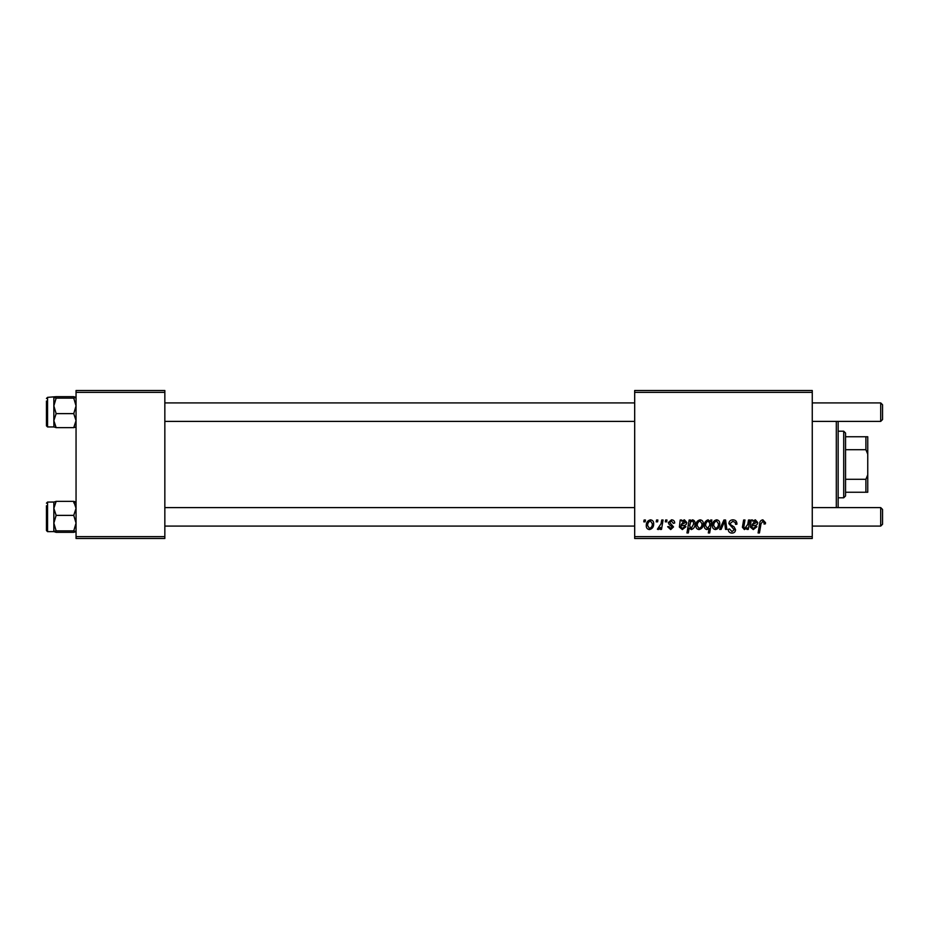 <?xml version="1.0" encoding="UTF-8"?>
<svg xmlns="http://www.w3.org/2000/svg" width="929" height="929" viewBox="0 0 929 929"><rect width="100%" height="100%" fill="white"/><g stroke="black" fill="none" stroke-linecap="round" stroke-linejoin="round"><path stroke-width="1.39" d="M634.681 390.505L812.26 390.505L812.26 392.363L634.681 392.363L634.681 390.505M671.493 519.822C673.537 519.903 674.617 520.972 674.698 523.015L673.362 523.352L671.423 521.006L669.658 522.446L673.525 526.894L670.703 529.576L667.637 526.72L668.985 526.557L670.761 528.404L672.178 527.103L668.985 524.258L668.311 522.551L671.493 519.822M680.214 519.996L681.596 519.996L681.735 521.169L684.406 519.822L686.81 522.539C686.566 524.583 685.37 525.582 683.221 525.547L680.934 525.884L680.748 526.998L682.455 528.404L684.627 526.557L685.974 526.72L682.339 529.576L679.366 527.115L680.214 519.996M695.891 525.64C695.809 522.481 697.203 520.542 700.083 519.822C702.219 520.112 703.288 521.355 703.288 523.573C703.416 526.859 701.999 528.868 699.026 529.576C696.878 529.24 695.833 527.927 695.891 525.64M762.86 519.822L765.508 522.679L765.391 523.863L764.044 524.026L764.161 522.899L762.779 521.343L761.002 523.77L759.457 532.944L758.087 532.944L759.69 523.457C759.852 521.343 760.909 520.135 762.86 519.822M710.371 521.703L710.673 519.996L711.869 519.996L709.675 532.944L708.316 532.944L709.106 528.415L706.888 529.576C705.006 529.112 704.147 527.846 704.298 525.779C704.182 522.737 705.448 520.763 708.107 519.822L710.371 521.703M719.65 529.414L723.923 519.996L725.572 519.996L726.861 529.414L725.514 529.414L724.562 521.448L721.101 529.414L719.65 529.414M728.847 523.631C729.091 521.204 730.449 519.938 732.911 519.822C735.629 519.973 736.964 521.436 736.918 524.211L735.582 524.362L735.234 522.458L732.818 521.343L730.194 523.503L730.542 524.641L734.049 526.848L735.582 529.669C735.408 531.887 734.2 533.037 731.959 533.107C729.613 532.967 728.348 531.713 728.173 529.356L729.52 528.938L731.994 531.597L734.235 529.751L728.847 523.631M643.785 521.843L644.099 519.996L645.446 519.996L645.156 521.843L643.785 521.843M634.681 536.637L812.26 536.637L812.26 538.495L634.681 538.495L634.681 392.363M812.26 536.637L812.26 392.363M712.369 525.64C712.288 522.481 713.693 520.542 716.561 519.822C718.698 520.112 719.766 521.355 719.766 523.573C719.894 526.859 718.477 528.868 715.516 529.576C713.356 529.24 712.311 527.927 712.369 525.64M751.178 519.996L752.56 519.996L752.699 521.169L755.37 519.822L757.774 522.539C757.53 524.583 756.334 525.582 754.185 525.547L751.898 525.884L751.712 526.998L753.419 528.404L755.591 526.557L756.938 526.72L753.303 529.576L750.33 527.115L751.178 519.996M747.764 524.362L748.507 519.996L749.866 519.996L748.275 529.414L746.916 529.414L747.183 527.835L744.384 529.576L742.399 527.289L743.63 519.996L744.988 519.996L743.769 527.254L744.814 528.404L747.764 524.362M689.144 519.996L690.514 519.996L690.27 521.297L692.569 519.822C694.381 520.333 695.217 521.61 695.055 523.654C695.182 526.662 693.94 528.636 691.327 529.576L689.213 528.02L688.319 532.944L686.961 532.944L689.144 519.996M646.282 525.64C646.201 522.481 647.594 520.542 650.474 519.822C652.611 520.112 653.679 521.355 653.679 523.573C653.807 526.859 652.39 528.868 649.417 529.576C647.269 529.24 646.224 527.927 646.282 525.64M656.222 521.843L656.536 519.996L657.883 519.996L657.604 521.843L656.222 521.843M661.042 523.759L661.727 519.996L663.085 519.996L661.506 529.414L660.136 529.414L660.484 527.463L658.301 529.576L657.384 529.24L661.042 523.759M665.303 521.843L665.617 519.996L666.964 519.996L666.685 521.843L665.303 521.843M76.05 390.505L164.839 390.505L164.839 392.363L76.05 392.363L76.05 390.505M164.839 536.637L164.839 538.495L76.05 538.495L76.05 536.637L164.839 536.637L164.839 392.363M76.05 536.637L76.05 392.363M715.562 528.404C717.606 527.66 718.558 526.093 718.419 523.724L716.561 521.006C714.587 521.784 713.635 523.329 713.716 525.651L715.562 528.404M709.593 525.64L709.895 523.491L708.212 521.006C706.388 521.901 705.529 523.48 705.645 525.756L707.317 528.404L709.593 525.64M754.952 521.006L752.13 524.699L756.427 522.539L754.952 521.006M699.084 528.404C701.116 527.66 702.069 526.093 701.941 523.724L700.071 521.006C698.109 521.784 697.156 523.329 697.238 525.651L699.084 528.404M691.246 528.404L693.696 523.944L693.185 521.587L692.128 521.006L690.561 522.168L689.632 525.977L691.246 528.404M683.988 521.006L681.166 524.699L685.463 522.539L683.988 521.006M649.476 528.404C651.519 527.66 652.46 526.093 652.332 523.724L650.474 521.006C648.5 521.784 647.548 523.329 647.629 525.651L649.476 528.404M838.155 421.394L838.155 507.606M836.309 507.606L836.309 421.394M56.135 501.37L73.751 501.37L76.05 502.101L73.751 501.37L76.05 508.372L73.751 515.374L56.135 515.374L53.847 508.372L53.847 515.572L53.847 508.372L56.135 501.37L53.847 502.101M53.847 508.372L53.847 502.043L47.565 502.055L46.45 503.158L47.565 502.055L47.565 531.643L46.45 530.54L46.45 505.748M73.751 515.374L76.05 523.12L73.751 530.865L56.135 530.865L53.847 523.12L56.135 515.374M73.751 530.865L76.05 531.655M73.751 532.329L76.05 531.597L73.751 532.329L56.135 532.329L53.847 531.597L56.135 530.865M53.847 515.572L53.847 531.597L47.565 531.643M76.05 502.101L73.751 502.833M73.751 398.135L56.135 398.135L53.847 397.403L56.135 396.671L73.751 396.671L76.05 397.403L73.751 398.135L76.05 405.88L73.751 413.626L76.05 420.628L73.751 427.63L56.135 427.63L53.847 420.628L53.847 413.428M56.135 396.671L47.565 397.357L47.565 426.945L46.45 425.842L46.45 401.049M73.751 413.626L56.135 413.626L53.847 405.88L53.847 397.345M56.135 413.626L53.847 420.628L53.847 405.88L56.135 398.135M73.751 427.63L76.05 426.957M53.847 426.899L56.135 427.63L53.847 426.899M53.847 420.628L53.905 427.003M882.55 509.452L882.55 524.246L880.704 526.093L880.704 507.606L882.55 509.452M164.839 526.093L634.681 526.093M812.26 526.093L880.704 526.093L882.55 524.246M164.839 507.606L634.681 507.606M812.26 507.606L880.704 507.606M882.55 404.754L880.704 402.907L882.55 404.754L882.55 419.548L880.704 421.394L880.704 402.907L812.26 402.907M634.681 402.907L164.839 402.907M882.55 419.548L880.704 421.394L812.26 421.394M634.681 421.394L164.839 421.394M843.706 431.207L845.553 433.053L845.553 495.947L843.706 497.793L843.706 431.207L838.155 431.207M845.553 436.758L867.756 436.758L867.756 492.242L865.898 492.242L865.898 479.294L867.756 474.8M845.553 479.294L865.898 479.294M867.756 454.2L865.898 449.706L865.898 436.758M845.553 449.706L865.898 449.706M845.553 492.242L865.898 492.242M46.45 425.842L47.565 426.945L53.847 426.945M47.565 397.357L46.45 398.46L47.565 397.357M843.706 497.793L838.155 497.793"/></g></svg>
